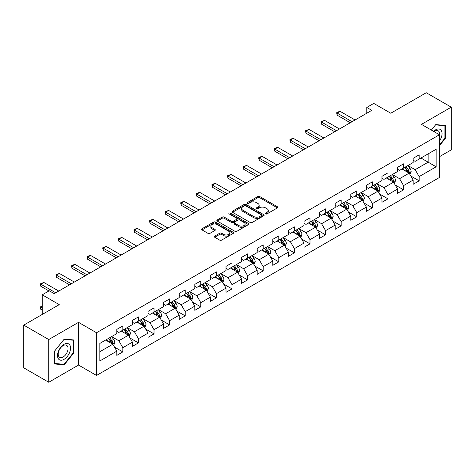 <?xml version="1.0" encoding="UTF-8"?>
<svg xmlns="http://www.w3.org/2000/svg" width="475" height="475" viewBox="0 0 475 475"><rect width="100%" height="100%" fill="white"/><g stroke="black" fill="none" stroke-linecap="round" stroke-linejoin="round"><path stroke-width="0.71" d="M265.62 213.91A0.974 0.558 0 0 0 266.998 213.91L277.424 207.89A1.389 0.802 0 0 0 277.827 207.32A1.389 0.802 0 0 0 277.424 206.756L259.76 196.555A1.389 0.802 0 0 0 257.794 196.555L247.368 202.576A0.974 0.558 0 0 0 247.083 202.973A0.974 0.558 0 0 0 247.368 203.371A0.974 0.558 0 0 0 248.74 203.371L250.093 202.593A4.441 2.565 0 0 1 256.375 202.593L257.842 203.442A4.441 2.565 0 0 1 259.148 205.253A4.441 2.565 0 0 1 257.842 207.064L256.494 207.848A0.974 0.558 0 0 0 256.209 208.24A0.974 0.558 0 0 0 256.494 208.638A0.974 0.558 0 0 0 257.872 208.638L259.219 207.86A4.441 2.565 0 0 1 265.501 207.86L266.974 208.709A4.441 2.565 0 0 1 268.274 210.526A4.441 2.565 0 0 1 266.974 212.337L265.62 213.115A0.974 0.558 0 0 0 265.335 213.513A0.974 0.558 0 0 0 265.62 213.91L265.62 213.115M214.712 236.105A1.389 0.802 0 0 0 214.308 236.669A1.389 0.802 0 0 0 214.712 237.239L219.67 240.101A1.389 0.802 0 0 0 221.635 240.101L233.213 233.415A1.389 0.802 0 0 0 233.617 232.845A1.389 0.802 0 0 0 233.213 232.281L215.549 222.08A1.389 0.802 0 0 0 213.584 222.08L202.006 228.766A1.389 0.802 0 0 0 201.602 229.336A1.389 0.802 0 0 0 202.006 229.9L207.991 233.356A1.389 0.802 0 0 0 209.956 233.356L214.914 230.494A1.389 0.802 0 0 0 215.317 229.93A1.389 0.802 0 0 0 214.914 229.36L211.945 227.65A3.711 2.143 0 0 1 210.852 226.13A3.711 2.143 0 0 1 213.144 224.152A3.711 2.143 0 0 1 217.194 224.616L228.819 231.331A3.711 2.143 0 0 1 229.906 232.845A3.711 2.143 0 0 1 227.614 234.828A3.711 2.143 0 0 1 223.571 234.359L221.635 233.243A1.389 0.802 0 0 0 219.67 233.243L214.712 236.105L214.712 237.239M439.452 156.691L451.25 149.88L451.25 107.166L426.253 92.738L390.765 113.228L373.766 103.413L366.771 107.457L371.771 110.343L54.245 293.663L49.246 290.777L42.245 294.815L42.245 314.444M48.747 339.548L48.747 382.262L78.535 365.061L78.535 322.347L48.747 339.548L23.75 325.12L59.244 304.629L42.245 294.815M78.535 322.347L96.532 332.738L439.452 134.757L439.452 177.472L96.532 375.452L96.532 332.738M451.25 107.166L421.456 124.367L439.452 134.757M250.188 222.478A1.389 0.802 0 0 0 252.154 222.478L263.732 215.792A1.389 0.802 0 0 0 264.142 215.228A1.389 0.802 0 0 0 263.732 214.658L246.068 204.464A1.389 0.802 0 0 0 244.108 204.464L232.524 211.149A1.389 0.802 0 0 0 232.121 211.713A1.389 0.802 0 0 0 232.524 212.277L250.188 222.478M229.526 214.118A0.974 0.558 0 0 1 230.512 214.255L230.512 213.103L248.473 223.47A1.389 0.802 0 0 1 248.876 224.034A1.389 0.802 0 0 1 248.473 224.604L236.894 231.289A1.389 0.802 0 0 1 234.929 231.289L217.265 221.089L217.265 219.955A1.389 0.802 0 0 0 216.861 220.525A1.389 0.802 0 0 0 217.265 221.089M217.265 219.955L222.223 217.093A1.389 0.802 0 0 1 224.182 217.093L231.349 221.231A1.389 0.802 0 0 0 233.308 221.231L236.598 219.331A1.389 0.802 0 0 0 237.007 218.767A1.389 0.802 0 0 0 236.598 218.203L229.14 213.893A0.974 0.558 0 0 1 228.855 213.501A0.974 0.558 0 0 1 229.455 212.978A0.974 0.558 0 0 1 230.512 213.103M48.747 382.262L23.75 367.834L23.75 325.12M114.481 347.082L122.829 351.904L122.829 347.688L132.424 342.148L132.424 346.364L138.421 342.897L138.421 338.687L148.022 333.141L148.022 337.357L154.019 333.895L154.019 329.68L163.62 324.14L163.62 328.356L169.617 324.888L169.617 320.678L179.212 315.133L179.212 319.348L185.214 315.887L185.214 311.671L194.809 306.132L194.809 310.341L200.806 306.88L200.806 302.67L210.407 297.124L210.407 301.34L216.404 297.878L216.404 293.663L226.005 288.123L226.005 292.333L232.002 288.871L232.002 284.656L241.597 279.116L241.597 283.332L247.6 279.87L247.6 275.654L257.195 270.115L257.195 274.324L263.192 270.863L263.192 266.647L272.793 261.108L272.793 265.323L278.789 261.856L278.789 257.646L288.39 252.106L288.39 256.316L294.387 252.854L294.387 248.639L303.982 243.099L303.982 247.315L309.985 243.847L309.985 239.638L319.58 234.092L319.58 238.308L325.577 234.846L325.577 230.63L335.178 225.091L335.178 229.306L341.175 225.839L341.175 221.629L350.776 216.083L350.776 220.299L356.772 216.838L356.772 212.622L366.367 207.082L366.367 211.298L372.37 207.83L372.37 203.621L381.965 198.075L381.965 202.291L387.962 198.829L387.962 194.613L397.563 189.074L397.563 193.283L403.56 189.822L403.56 185.606L413.161 180.067L413.161 184.282L419.158 180.821L419.158 176.605L436.151 166.79L436.151 149.245L428.153 153.864L428.153 162.177L436.151 166.79M122.829 351.904L116.826 355.365L116.826 351.156L99.833 360.964L99.833 343.419L116.826 333.604L116.826 329.389L122.829 325.927L122.829 330.143L132.424 324.603L132.424 320.387L138.421 316.926L138.421 321.136L148.022 315.596L148.022 311.38L154.019 307.919L154.019 312.134L163.62 306.595L163.62 302.379L169.617 298.918L169.617 303.127L179.212 297.587L179.212 293.372L185.214 289.91L185.214 294.126L194.809 288.58L194.809 284.371L200.806 280.903L200.806 285.119L210.407 279.579L210.407 275.363L216.404 271.902L216.404 276.118L226.005 270.572L226.005 266.362L232.002 262.895L232.002 267.11L241.597 261.571L241.597 257.355L247.6 253.893L247.6 258.109L257.195 252.563L257.195 248.354L263.192 244.886L263.192 249.102L272.793 243.562L272.793 239.347L278.789 235.885L278.789 240.095L288.39 234.555L288.39 230.345L294.387 226.878L294.387 231.093L303.982 225.554L303.982 221.338L309.985 217.877L309.985 222.086L319.58 216.547L319.58 212.331L325.577 208.869L325.577 213.085L335.178 207.545L335.178 203.33L341.175 199.868L341.175 204.078L350.776 198.538L350.776 194.322L356.772 190.861L356.772 195.077L366.367 189.531L366.367 185.321L372.37 181.86L372.37 186.069L381.965 180.53L381.965 176.314L387.962 172.852L387.962 177.068L397.563 171.523L397.563 167.313L403.56 163.845L403.56 168.061L413.161 162.521L413.161 158.306L419.158 154.844L419.158 159.06L436.151 149.245M121.226 331.063L128.428 335.219L118.827 340.765L111.631 336.609M116.826 331.295L118.827 332.452L122.829 330.143M118.827 340.765L122.829 347.688M128.428 335.219L132.424 342.148M136.824 322.062L144.02 326.218L134.425 331.758L127.223 327.602M132.424 322.293L134.425 323.445L138.421 321.136M134.425 331.758L138.421 338.687M144.02 326.218L148.022 333.141M152.422 313.055L159.618 317.211L150.023 322.757L142.821 318.6M148.022 313.286L150.023 314.444L154.019 312.134M150.023 322.757L154.019 329.68M159.618 317.211L163.62 324.14M168.013 304.053L175.216 308.21L165.615 313.749L158.418 309.593M163.62 304.285L165.615 305.437L169.617 303.127M165.615 313.749L169.617 320.678M175.216 308.21L179.212 315.133M183.611 295.046L190.813 299.202L181.213 304.742L174.016 300.592M179.212 295.278L181.213 296.436L185.214 294.126M181.213 304.742L185.214 311.671M190.813 299.202L194.809 306.132M199.209 286.045L206.405 290.201L196.81 295.741L189.608 291.585M194.809 286.277L196.81 287.428L200.806 285.119M196.81 295.741L200.806 302.67M206.405 290.201L210.407 297.124M214.807 277.038L222.003 281.194L212.408 286.734L205.206 282.577M210.407 277.269L212.408 278.421L216.404 276.118M212.408 286.734L216.404 293.663M222.003 281.194L226.005 288.123M230.399 268.037L237.601 272.193L228 277.733L220.804 273.576M226.005 268.268L228 269.42L232.002 267.11M228 277.733L232.002 284.656M237.601 272.193L241.597 279.116M245.997 259.029L253.199 263.186L243.598 268.725L236.402 264.569M241.597 259.261L243.598 260.413L247.6 258.109M243.598 268.725L247.6 275.654M253.199 263.186L257.195 270.115M261.594 250.028L268.791 254.184L259.196 259.724L251.999 255.568M257.195 250.254L259.196 251.412L263.192 249.102M259.196 259.724L263.192 266.647M268.791 254.184L272.793 261.108M277.192 241.021L284.388 245.177L274.793 250.717L267.591 246.561M272.793 241.252L274.793 242.404L278.789 240.095M274.793 250.717L278.789 257.646M284.388 245.177L288.39 252.106M292.784 232.014L299.986 236.17L290.385 241.716L283.189 237.559M288.39 232.245L290.385 233.403L294.387 231.093M290.385 241.716L294.387 248.639M299.986 236.17L303.982 243.099M308.382 223.013L315.584 227.169L305.983 232.708L298.787 228.552M303.982 223.244L305.983 224.396L309.985 222.086M305.983 232.708L309.985 239.638M315.584 227.169L319.58 234.092M323.98 214.005L331.176 218.162L321.581 223.707L314.385 219.551M319.58 214.237L321.581 215.395L325.577 213.085M321.581 223.707L325.577 230.63M331.176 218.162L335.178 225.091M339.577 205.004L346.774 209.16L337.179 214.7L329.977 210.544M335.178 205.236L337.179 206.388L341.175 204.078M337.179 214.7L341.175 221.629M346.774 209.16L350.776 216.083M355.169 195.997L362.372 200.153L352.771 205.699L345.574 201.542M350.776 196.228L352.771 197.386L356.772 195.077M352.771 205.699L356.772 212.622M362.372 200.153L366.367 207.082M370.767 186.996L377.969 191.152L368.368 196.692L361.172 192.535M366.367 187.227L368.368 188.379L372.37 186.069M368.368 196.692L372.37 203.621M377.969 191.152L381.965 198.075M386.365 177.988L393.561 182.145L383.966 187.684L376.77 183.528M381.965 178.22L383.966 179.378L387.962 177.068M383.966 187.684L387.962 194.613M393.561 182.145L397.563 189.074M401.963 168.987L409.159 173.143L399.564 178.683L392.362 174.527M397.563 169.219L399.564 170.371L403.56 168.061M399.564 178.683L403.56 185.606M409.159 173.143L413.161 180.067M420.957 158.021L428.153 162.177L415.156 169.676L407.96 165.52M413.161 160.212L415.156 161.363L419.158 159.06M415.156 169.676L419.158 176.605M78.535 365.061L96.532 375.452M366.771 107.457L366.771 113.228M99.833 351.732L112.83 344.227L105.628 340.07M112.83 344.227L116.826 351.156M410.81 175.999L419.158 180.821M395.212 185.001L403.56 189.822M379.614 194.008L387.962 198.829M364.022 203.009L372.37 207.83M348.424 212.016L356.772 216.838M332.827 221.023L341.175 225.839M317.229 230.025L325.577 234.846M301.637 239.032L309.985 243.847M286.039 248.033L294.387 252.854M270.441 257.04L278.789 261.856M254.843 266.042L263.192 270.863M239.252 275.049L247.6 279.87M223.654 284.05L232.002 288.871M208.056 293.057L216.404 297.878M192.458 302.058L200.806 306.88M176.866 311.066L185.214 315.887M161.268 320.073L169.617 324.888M145.671 329.074L154.019 333.895M130.073 338.081L138.421 342.897M439.452 145.73L445.402 138.332L445.402 125.465L435.753 124.604L431.353 130.079L435.551 124.889L444.903 125.727L444.903 138.189L439.452 144.97M54.595 363.963L64.238 364.824L73.886 352.824L73.886 339.957L64.238 339.097L54.595 351.096L54.595 363.963M444.903 138.041L445.402 138.332M73.388 352.533L73.886 352.824M63.223 364.236L64.238 364.824M266.012 214.047L266.974 213.489A4.441 2.565 0 0 0 268.274 211.678L268.274 210.526M259.148 205.253L259.148 206.411A4.441 2.565 0 0 1 257.842 208.222L256.886 208.774M277.406 207.902L259.76 197.713A1.389 0.802 0 0 0 257.794 197.713L247.754 203.508M263.714 215.804L246.068 205.616A1.389 0.802 0 0 0 244.108 205.616L232.542 212.289M261.28 215.62A0.974 0.558 0 0 0 261.565 215.228A0.974 0.558 0 0 0 261.28 214.831L245.777 205.877A0.974 0.558 0 0 0 244.399 205.877L242.974 206.696A4.441 2.565 0 0 0 241.674 208.513A4.441 2.565 0 0 0 242.974 210.324L253.573 216.446A4.441 2.565 0 0 0 259.855 216.446L261.28 215.62L261.28 216.778A0.974 0.558 0 0 0 261.565 216.38L261.565 215.228M241.674 208.513L241.674 209.665A4.441 2.565 0 0 0 242.974 211.482L242.974 210.324M261.28 216.778L259.855 217.598A4.441 2.565 0 0 1 253.573 217.598L242.974 211.482M217.283 221.101L222.223 218.251L222.223 217.093M237.007 218.767L237.007 219.919A1.389 0.802 0 0 1 236.598 220.489L233.308 222.383A1.389 0.802 0 0 1 231.349 222.383L224.182 218.251A1.389 0.802 0 0 0 222.223 218.251M230.512 214.255L248.455 224.616M238.783 225.524A3.711 2.143 0 0 0 242.826 225.987A3.711 2.143 0 0 0 245.118 224.01A3.711 2.143 0 0 0 244.031 222.49L239.934 220.127A1.389 0.802 0 0 0 237.975 220.127L234.686 222.027A1.389 0.802 0 0 0 234.276 222.591A1.389 0.802 0 0 0 234.686 223.155L238.783 225.524L238.783 226.676A3.711 2.143 0 0 0 242.826 227.145A3.711 2.143 0 0 0 245.118 225.162L245.118 224.01M234.276 222.591L234.276 223.743A1.389 0.802 0 0 0 234.686 224.313L234.686 223.155M238.783 226.676L234.686 224.313M229.906 232.845L229.906 234.003A3.711 2.143 0 0 1 227.614 235.98A3.711 2.143 0 0 1 223.571 235.517L221.635 234.395A1.389 0.802 0 0 0 219.67 234.395L214.736 237.251M210.852 226.13L210.852 227.287A3.711 2.143 0 0 0 211.945 228.802L211.945 227.65M214.89 230.506L211.945 228.802M233.195 233.421L215.549 223.238A1.389 0.802 0 0 0 213.584 223.238L202.023 229.912M409.949 174.509L411.136 171.511A3.747 2.161 -120 0 0 409.943 168.322L407.883 165.567M404.284 170.323L402.883 168.453M408.577 172.805L409.117 171.671A3.747 2.161 -120 0 0 408.043 169.421L405.983 166.666M405.044 167.206L407.33 170.264A1.906 1.104 60 0 1 407.675 170.84L409.117 171.671M404.783 167.36L406.843 170.109A3.747 2.161 60 0 1 407.918 172.366M352.076 121.713L337.155 113.097L337.155 115.176L336.609 112.783L338.105 111.916L340.153 111.37L355.074 119.979M350.271 122.752L337.155 115.176M340.153 111.37L337.155 113.097L336.609 112.783M439.452 141.105A9.191 5.308 120 0 0 441.18 137.857A9.191 5.308 120 0 0 440.61 129.722A9.191 5.308 120 0 0 433.568 131.355M444.279 125.37L444.903 125.727M439.452 135.244A6.959 4.02 120 0 0 438.122 130.803A6.959 4.02 120 0 0 433.966 131.587M64.042 359.349A9.191 5.308 120 0 0 70.537 348.092A9.191 5.308 120 0 0 64.042 344.339A9.191 5.308 120 0 0 57.54 355.597A9.191 5.308 120 0 0 64.042 359.349M63.127 356.998A6.959 4.02 120 0 0 67.676 350.871A6.959 4.02 120 0 0 66.607 345.295A6.959 4.02 120 0 0 63.127 345.64A6.959 4.02 120 0 0 58.585 351.767A6.959 4.02 120 0 0 59.648 357.343A6.959 4.02 120 0 0 63.127 356.998M54.69 351.013L64.042 339.382L73.388 340.219L73.388 352.682L64.042 364.307L54.69 363.476L54.672 351.001M72.77 339.857L73.388 340.219M394.351 183.516L395.544 180.518A3.747 2.161 -120 0 0 394.345 177.329L392.285 174.574M388.687 179.33L387.285 177.46M392.985 181.812L393.52 180.678A3.747 2.161 -120 0 0 392.445 178.422L390.385 175.667M389.447 176.213L391.733 179.265A1.906 1.104 60 0 1 392.083 179.847L393.52 180.678M389.185 176.362L391.246 179.117A3.747 2.161 60 0 1 392.32 181.373M378.759 192.518L379.947 189.525A3.747 2.161 -120 0 0 378.753 186.331L376.687 183.576M373.089 188.332L371.688 186.461M377.387 190.813L377.922 189.679A3.747 2.161 -120 0 0 376.853 187.429L374.787 184.674M373.849 185.214L376.141 188.272A1.906 1.104 60 0 1 376.485 188.854L377.922 189.679M373.588 185.369L375.654 188.124A3.747 2.161 60 0 1 376.723 190.374M336.478 130.714L321.563 122.105L321.563 124.183L321.011 121.784L324.562 120.371L339.477 128.986M334.679 131.753L321.563 124.183M324.562 120.371L321.563 122.105L321.011 121.784M320.88 139.721L305.965 131.106L305.965 133.184L305.413 130.791L308.964 129.378L323.879 137.988M319.081 140.76L305.965 133.184M308.964 129.378L305.965 131.106L305.413 130.791M363.161 201.525L364.349 198.526A3.747 2.161 -120 0 0 363.155 195.338L361.089 192.583M357.491 197.339L356.09 195.468M361.79 199.821L362.33 198.687A3.747 2.161 -120 0 0 361.255 196.43L359.189 193.681M358.251 194.222L360.543 197.273A1.906 1.104 60 0 1 360.887 197.855L362.33 198.687M357.99 194.37L360.056 197.125A3.747 2.161 60 0 1 361.125 199.381M347.563 210.526L348.751 207.533A3.747 2.161 -120 0 0 347.558 204.339L345.497 201.584M341.899 206.346L340.498 204.47M346.192 208.822L346.732 207.694A3.747 2.161 -120 0 0 345.657 205.438L343.597 202.683M342.659 203.223L344.945 206.281A1.906 1.104 60 0 1 345.289 206.862L346.732 207.694M342.398 203.377L344.458 206.132A3.747 2.161 60 0 1 345.533 208.382M331.966 219.533L333.159 216.535A3.747 2.161 -120 0 0 331.96 213.346L329.899 210.591M326.301 215.347L324.9 213.477M330.6 217.829L331.134 216.695A3.747 2.161 -120 0 0 330.06 214.445L327.999 211.69M327.061 212.23L329.347 215.288A1.906 1.104 60 0 1 329.697 215.864L331.134 216.695M326.8 212.378L328.86 215.133A3.747 2.161 60 0 1 329.935 217.39M305.282 148.722L290.368 140.113L290.368 142.191L289.815 139.798L291.317 138.932L293.366 138.379L308.281 146.995M303.483 149.762L290.368 142.191M293.366 138.379L290.368 140.113L289.815 139.798M289.691 157.73L274.77 149.12L274.77 151.192L274.223 148.8L275.72 147.933L277.768 147.387L292.689 155.996M287.886 158.769L274.77 151.192M277.768 147.387L274.77 149.12L274.223 148.8M274.093 166.731L259.178 158.122L259.178 160.2L258.626 157.807L260.122 156.94L262.176 156.388L277.091 165.003M272.294 167.77L259.178 160.2M262.176 156.388L259.178 158.122L258.626 157.807M258.495 175.738L243.58 167.129L243.58 169.207L243.028 166.808L246.578 165.395L261.493 174.004M256.696 176.777L243.58 169.207M246.578 165.395L243.58 167.129L243.028 166.808M242.897 184.745L227.982 176.13L227.982 178.208L227.43 175.815L230.981 174.402L245.896 183.012M241.098 185.784L227.982 178.208M230.981 174.402L227.982 176.13L227.43 175.815M227.299 193.747L212.384 185.137L212.384 187.215L211.838 184.817L213.334 183.95L215.383 183.403L230.304 192.013M225.5 194.786L212.384 187.215M215.383 183.403L212.384 185.137L211.838 184.817M211.708 202.754L196.787 194.138L196.787 196.217L196.24 193.824L197.737 192.957L199.791 192.411L214.706 201.02M209.908 203.793L196.787 196.217M199.791 192.411L196.787 194.138L196.24 193.824M196.11 211.755L181.195 203.146L181.195 205.224L180.643 202.825L182.145 201.958L184.193 201.412L199.108 210.027M194.311 212.794L181.195 205.224M184.193 201.412L181.195 203.146L180.643 202.825M180.512 220.762L165.597 212.147L165.597 214.225L165.045 211.832L168.595 210.419L183.51 219.028M178.713 221.801L165.597 214.225M168.595 210.419L165.597 212.147L165.045 211.832M164.914 229.763L149.999 221.154L149.999 223.232L149.453 220.833L150.949 219.973L152.998 219.42L167.918 228.036M163.115 230.803L149.999 223.232M152.998 219.42L149.999 221.154L149.453 220.833M149.322 238.771L134.401 230.155L134.401 232.233L133.855 229.841L135.351 228.974L137.406 228.428L152.321 237.037M147.523 239.81L134.401 232.233M137.406 228.428L134.401 230.155L133.855 229.841M133.724 247.772L118.809 239.162L118.809 241.241L118.257 238.842L121.808 237.429L136.723 246.044M131.925 248.811L118.809 241.241M121.808 237.429L118.809 239.162L118.257 238.842M118.127 256.779L103.212 248.164L103.212 250.242L102.659 247.849L106.21 246.436L121.125 255.045M116.327 257.818L103.212 250.242M106.21 246.436L103.212 248.164L102.659 247.849M102.529 265.78L87.614 257.171L87.614 259.249L87.067 256.856L88.564 255.989L90.612 255.437L105.533 264.053M100.73 266.819L87.614 259.249M90.612 255.437L87.614 257.171L87.067 256.856M316.374 228.534L317.561 225.542A3.747 2.161 -120 0 0 316.368 222.348L314.302 219.592M310.703 224.354L309.302 222.478M315.002 226.83L315.537 225.702A3.747 2.161 -120 0 0 314.468 223.446L312.402 220.691M311.463 221.231L313.755 224.289A1.906 1.104 60 0 1 314.1 224.871L315.537 225.702M311.202 221.386L313.268 224.141A3.747 2.161 60 0 1 314.337 226.391M300.776 237.542L301.963 234.543A3.747 2.161 -120 0 0 300.77 231.355L298.704 228.6M295.106 233.356L293.704 231.485M299.404 235.838L299.945 234.703A3.747 2.161 -120 0 0 298.87 232.453L296.804 229.698M295.866 230.238L298.158 233.296A1.906 1.104 60 0 1 298.502 233.872L299.945 234.703M295.604 230.387L297.671 233.142A3.747 2.161 60 0 1 298.739 235.398M285.178 246.543L286.366 243.55A3.747 2.161 -120 0 0 285.172 240.356L283.112 237.607M279.514 242.363L278.113 240.493M283.807 244.845L284.347 243.711A3.747 2.161 -120 0 0 283.272 241.454L281.212 238.699M280.274 239.24L282.56 242.297A1.906 1.104 60 0 1 282.904 242.879L284.347 243.711M280.012 239.394L282.073 242.149A3.747 2.161 60 0 1 283.147 244.399M269.58 255.55L270.774 252.552A3.747 2.161 -120 0 0 269.574 249.363L267.514 246.608M263.916 251.364L262.515 249.494M268.215 253.846L268.749 252.712A3.747 2.161 -120 0 0 267.674 250.462L265.614 247.707M264.676 248.247L266.962 251.305A1.906 1.104 60 0 1 267.312 251.881L268.749 252.712M264.415 248.395L266.475 251.15A3.747 2.161 60 0 1 267.55 253.407M253.988 264.551L255.176 261.559A3.747 2.161 -120 0 0 253.982 258.37L251.916 255.615M248.318 260.371L246.917 258.501M252.617 262.853L253.151 261.719A3.747 2.161 -120 0 0 252.083 259.463L250.016 256.708M249.078 257.254L251.37 260.306A1.906 1.104 60 0 1 251.714 260.888L253.151 261.719M248.817 257.402L250.883 260.158A3.747 2.161 60 0 1 251.952 262.408M238.391 273.558L239.578 270.56A3.747 2.161 -120 0 0 238.385 267.372L236.318 264.617M232.72 269.373L231.319 267.502M237.019 271.854L237.553 270.72A3.747 2.161 -120 0 0 236.485 268.47L234.418 265.715M233.48 266.255L235.772 269.313A1.906 1.104 60 0 1 236.117 269.889L237.553 270.72M233.219 266.41L235.285 269.159A3.747 2.161 60 0 1 236.354 271.415M222.793 282.566L223.98 279.567A3.747 2.161 -120 0 0 222.787 276.379L220.721 273.624M217.128 278.38L215.727 276.509M221.421 280.862L221.962 279.728A3.747 2.161 -120 0 0 220.887 277.471L218.827 274.716M217.882 275.262L220.174 278.314A1.906 1.104 60 0 1 220.519 278.896L221.962 279.728M217.627 275.411L219.688 278.166A3.747 2.161 60 0 1 220.762 280.422M207.195 291.567L208.388 288.568A3.747 2.161 -120 0 0 207.189 285.38L205.129 282.625M201.531 287.381L200.129 285.511M205.829 289.863L206.364 288.729A3.747 2.161 -120 0 0 205.289 286.478L203.229 283.723M202.291 284.264L204.577 287.322A1.906 1.104 60 0 1 204.927 287.903L206.364 288.729M202.029 284.418L204.09 287.173A3.747 2.161 60 0 1 205.164 289.423M191.603 300.574L192.791 297.576A3.747 2.161 -120 0 0 191.597 294.387L189.531 291.632M185.933 296.388L184.532 294.518M190.232 298.87L190.766 297.736A3.747 2.161 -120 0 0 189.697 295.48L187.631 292.725M186.693 293.271L188.985 296.323A1.906 1.104 60 0 1 189.329 296.905L190.766 297.736M186.432 293.419L188.498 296.174A3.747 2.161 60 0 1 189.567 298.431M176.005 309.575L177.193 306.583A3.747 2.161 -120 0 0 175.999 303.388L173.933 300.633M170.335 305.395L168.934 303.519M174.634 307.871L175.168 306.737A3.747 2.161 -120 0 0 174.099 304.487L172.033 301.732M171.095 302.272L173.387 305.33A1.906 1.104 60 0 1 173.731 305.912L175.168 306.737M170.834 302.427L172.9 305.182A3.747 2.161 60 0 1 173.969 307.432M160.408 318.582L161.595 315.584A3.747 2.161 -120 0 0 160.402 312.396L158.335 309.641M154.743 314.397L153.342 312.526M159.036 316.878L159.576 315.744A3.747 2.161 -120 0 0 158.502 313.488L156.441 310.739M155.497 311.279L157.789 314.331A1.906 1.104 60 0 1 158.133 314.913L159.576 315.744M155.236 311.428L157.302 314.183A3.747 2.161 60 0 1 158.377 316.439M144.81 327.584L146.003 324.591A3.747 2.161 -120 0 0 144.804 321.397L142.743 318.642M139.145 323.404L137.744 321.527M143.444 325.88L143.978 324.752A3.747 2.161 -120 0 0 142.904 322.495L140.843 319.74M139.905 320.281L142.191 323.338A1.906 1.104 60 0 1 142.542 323.92L143.978 324.752M139.644 320.435L141.704 323.19A3.747 2.161 60 0 1 142.779 325.44M86.937 274.788L72.016 266.178L72.016 268.256L71.47 265.858L72.966 264.991L75.02 264.444L89.935 273.054M85.138 275.827L72.016 268.256M75.02 264.444L72.016 266.178L71.47 265.858M129.218 336.591L130.405 333.593A3.747 2.161 -120 0 0 129.212 330.404L127.146 327.649M123.548 332.405L122.146 330.535M127.846 334.887L128.381 333.753A3.747 2.161 -120 0 0 127.312 331.503L125.246 328.747M124.308 329.288L126.599 332.346A1.906 1.104 60 0 1 126.944 332.922L128.381 333.753M124.046 329.436L126.112 332.191A3.747 2.161 60 0 1 127.181 334.447M71.339 283.795L56.424 275.179L56.424 277.257L55.872 274.865L59.422 273.446L74.338 282.061M69.54 284.834L56.424 277.257M59.422 273.446L56.424 275.179L55.872 274.865M113.62 345.592L114.808 342.6A3.747 2.161 -120 0 0 113.614 339.405L111.548 336.65M107.95 341.412L106.548 339.542M112.248 343.894L112.783 342.76A3.747 2.161 -120 0 0 111.714 340.504L109.648 337.749M108.71 338.289L111.002 341.347A1.906 1.104 60 0 1 111.346 341.929L112.783 342.76M108.448 338.443L110.515 341.198A3.747 2.161 60 0 1 111.583 343.449M42.245 306.452L40.826 307.272L42.245 308.091M40.826 309.35L40.274 307.301L40.274 306.957L40.826 307.272L40.826 309.35L42.245 310.169M40.274 306.957L42.245 305.965M55.741 292.796L40.826 284.187L40.826 286.265L40.274 283.866L43.825 282.453L58.74 291.062M48.943 290.949L40.826 286.265M43.825 282.453L40.826 284.187L40.274 283.866M266.974 213.489L266.974 212.337M256.494 208.638L256.494 207.848M257.842 208.222L257.842 207.064M247.368 203.371L247.368 202.576M257.794 197.713L257.794 196.555M259.76 197.713L259.76 196.555M277.424 207.89L277.424 206.756M232.524 212.277L232.524 211.149M244.108 205.616L244.108 204.464M246.068 205.616L246.068 204.464M263.732 215.792L263.732 214.658M253.573 217.598L253.573 216.446M259.855 217.598L259.855 216.446M224.182 218.251L224.182 217.093M231.349 222.383L231.349 221.231M233.308 222.383L233.308 221.231M236.598 220.489L236.598 219.331M248.473 224.604L248.473 223.47M219.67 234.395L219.67 233.243M221.635 234.395L221.635 233.243M223.571 235.517L223.571 234.359M214.914 230.494L214.914 229.36M202.006 229.9L202.006 228.766M213.584 223.238L213.584 222.08M215.549 223.238L215.549 222.08M233.213 233.415L233.213 232.281M408.791 172.93L411.113 171.588M408.043 169.421L409.943 168.322M405.377 170.958L406.843 170.109M393.193 181.931L395.521 180.589M392.445 178.422L394.345 177.329M389.785 179.96L391.246 179.117M377.595 190.938L379.923 189.596M376.853 187.429L378.753 186.331M374.187 188.967L375.654 188.124M362.003 199.939L364.325 198.598M361.255 196.43L363.155 195.338M358.589 197.974L360.056 197.125M346.406 208.947L348.727 207.605M345.657 205.438L347.558 204.339M342.992 206.975L344.458 206.132M330.808 217.948L333.135 216.606M330.06 214.445L331.96 213.346M327.4 215.982L328.86 215.133M315.21 226.955L317.537 225.613M314.468 223.446L316.368 222.348M311.802 224.984L313.268 224.141M299.618 235.956L301.94 234.614M298.87 232.453L300.77 231.355M296.204 233.991L297.671 233.142M284.02 244.963L286.342 243.622M283.272 241.454L285.172 240.356M280.606 242.992L282.073 242.149M268.423 253.971L270.75 252.629M267.674 250.462L269.574 249.363M265.014 251.999L266.475 251.15M252.825 262.972L255.152 261.63M252.083 259.463L253.982 258.37M249.417 261.001L250.883 260.158M237.233 271.979L239.554 270.637M236.485 268.47L238.385 267.372M233.819 270.008L235.285 269.159M221.635 280.98L223.957 279.638M220.887 277.471L222.787 276.379M218.221 279.009L219.688 278.166M206.037 289.988L208.365 288.646M205.289 286.478L207.189 285.38M202.623 288.016L204.09 287.173M190.439 298.989L192.767 297.647M189.697 295.48L191.597 294.387M187.031 297.023L188.498 296.174M174.848 307.996L177.169 306.654M174.099 304.487L175.999 303.388M171.433 306.025L172.9 305.182M159.25 316.997L161.571 315.655M158.502 313.488L160.402 312.396M155.836 315.032L157.302 314.183M143.652 326.004L145.979 324.662M142.904 322.495L144.804 321.397M140.238 324.033L141.704 323.19M128.054 335.006L130.382 333.664M127.312 331.503L129.212 330.404M124.646 333.04L126.112 332.191M112.462 344.013L114.784 342.671M111.714 340.504L113.614 339.405M109.048 342.042L110.515 341.198"/></g></svg>
